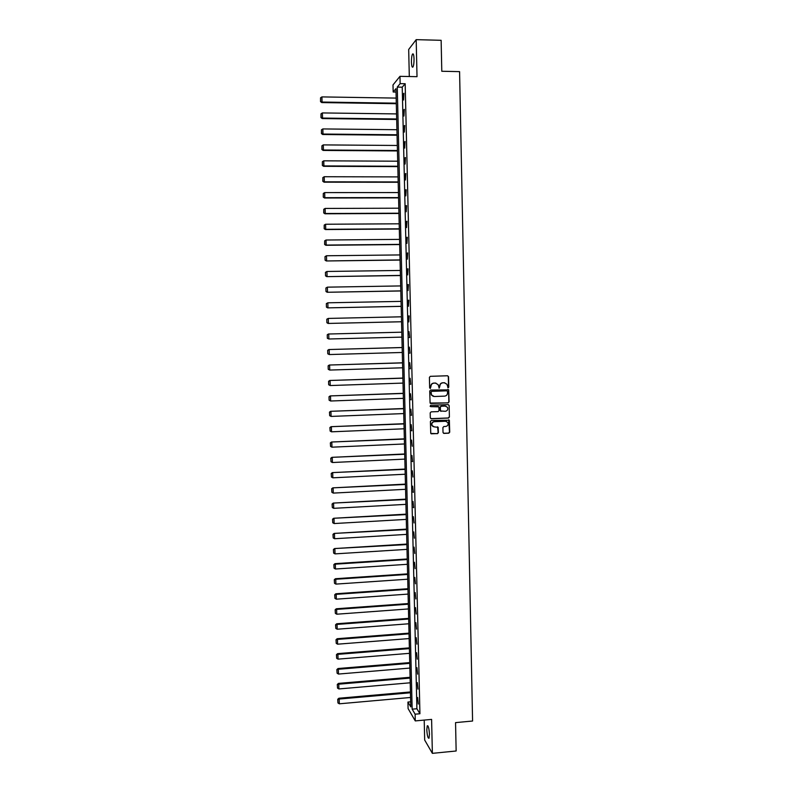 <?xml version="1.0" encoding="UTF-8"?>
<svg xmlns="http://www.w3.org/2000/svg" width="793" height="793" viewBox="0 0 793 793"><rect width="100%" height="100%" fill="white"/><g stroke="black" fill="none" stroke-linecap="round" stroke-linejoin="round"><path stroke-width="1.19" d="M448.114 387.817L448.769 387.113L448.551 376.715L447.569 375.763L430.351 376.328L429.409 377.349L429.647 387.777L430.331 388.441L430.956 386.379C431.105 384.466 432.096 383.386 433.959 383.138L435.387 383.088L438.093 384.585L439.233 388.124L439.857 386.072C440.006 384.169 441.007 383.088 442.851 382.831L444.288 382.781L446.945 384.238L448.114 387.817M447.847 387.767L448.531 387.063L448.313 376.675L447.629 375.763M430.054 388.392L430.956 386.379M438.965 388.084L439.857 386.072M429.459 734.249C429.063 728.361 428.329 725.555 427.249 725.823L426.803 729.798C427.189 735.656 427.933 738.461 429.013 738.214L429.459 734.249M414.035 58.94C413.847 54.816 413.331 53.21 412.479 54.132C411.765 55.679 411.418 58.345 411.438 62.141C411.636 66.255 412.152 67.851 412.994 66.949C413.708 65.422 414.055 62.756 414.035 58.94M443.009 432.463L443.981 433.394L448.788 433.186L449.72 432.175L449.353 420.24L431.333 420.459L430.401 421.47L430.758 433.414L437.458 433.672L438.39 432.661L438.172 427.298L434.415 426.921L432.096 425.573C431.461 423.492 432.195 422.193 434.306 421.707L445.607 421.242L447.876 422.52C448.57 424.632 447.847 425.94 445.716 426.456L443.842 426.535L442.91 427.546L443.009 432.463M415.116 714.186L415.274 720.916L408.088 708.575L407.939 702.053L410.794 706.88L395.945 88.677L393.179 91.998L393.001 84.94L399.969 76.336L400.148 83.642L397.263 87.091L412.152 709.17L415.116 714.186L419.933 713.75L405.173 83.731L400.148 83.642M399.969 76.336L417.019 76.673L416.186 39.65L441.136 40.304L441.79 71.261L459.583 71.638L472.578 721.025L455.549 722.621L456.144 750.991L432.373 753.35L431.6 719.4L415.274 720.916M448.144 402.894L449.076 401.882L448.699 389.869L430.658 390.027L429.717 391.038L430.093 403.052L448.144 402.894L448.848 401.823L448.6 390.315L447.966 389.422M449.155 405.54L449.393 417.049L448.471 418.06L431.293 418.744L430.312 417.812L430.202 412.875L431.144 411.854L438.123 411.587L439.054 410.576L438.856 406.839L430.738 406.64L430.133 406.284L430.708 405.263L448.184 404.608L449.155 405.54L449.393 417.049M424.215 720.094L424.671 740.028L432.373 753.35M416.186 39.65L408.682 49.473L409.307 76.525M405.173 83.731L402.22 87.18L416.9 708.744L419.933 713.75M403.429 93.832L403.578 100.017L403.915 93.277L403.429 93.832L403.934 93.842M403.806 109.9L403.954 116.075L404.301 109.384L403.806 109.9L404.311 109.91M404.182 125.938L404.331 132.104L404.678 125.463L404.182 125.938L404.688 125.948M404.559 141.947L404.708 148.093L405.054 141.501L404.559 141.947L405.064 141.957M404.936 157.926L405.084 164.062L405.431 157.52L404.936 157.926L405.441 157.926M405.312 173.865L405.461 179.991L405.808 173.498L405.312 173.865L405.818 173.865M405.689 189.775L405.828 195.891L406.185 189.775M406.066 205.655L406.204 211.751L406.561 205.655M406.432 221.505L406.581 227.591L406.928 221.247L406.432 221.505L406.938 221.505M406.809 237.315L406.948 243.392L407.305 237.315M407.176 253.106L407.324 259.162L407.671 252.917L407.176 253.106L407.681 253.096M407.552 268.857L407.691 274.903L408.048 268.847M407.919 284.578L408.058 290.615L408.415 284.568M408.286 300.269L408.435 306.296L408.782 300.19L408.286 300.269L408.791 300.26M408.663 315.921L408.801 321.938L409.158 315.911M409.029 331.553L409.664 337.56L409.029 331.553M409.396 347.146L410.031 353.182L409.396 347.146M409.763 362.718L410.397 368.775L409.763 362.718M410.13 378.251L410.764 384.327L410.13 378.251M410.496 393.754L411.131 399.85L410.496 393.754M410.853 409.228L411.498 415.354L410.853 409.228M411.22 424.671L411.854 430.817L411.22 424.671M411.587 440.085L412.221 446.251L411.587 440.085M411.944 455.46L412.588 461.655L411.944 455.46M412.31 470.814L412.945 477.029L412.31 470.814M412.667 486.139L413.302 492.374L412.667 486.139M413.024 501.424L413.668 507.689L413.024 501.424M413.391 516.689L414.025 522.974L413.391 516.689M413.748 531.915L414.382 538.219L413.748 531.915M414.105 547.12L414.739 553.445L414.105 547.12M414.461 562.287L415.096 568.64L414.461 562.287M414.818 577.433L415.453 583.807L414.818 577.433M415.175 592.54L415.81 598.933L415.175 592.54M415.532 607.626L416.166 614.04L415.532 607.626M415.889 622.683L416.523 629.117L415.889 622.683M416.236 637.701L416.88 644.164L416.236 637.701M416.593 652.698L417.227 659.181L416.593 652.698M416.94 667.666L417.584 674.159L416.94 667.666M417.296 682.595L417.931 689.117L417.296 682.595M417.643 697.503L418.288 704.045L417.643 697.503M410.665 701.805L407.939 702.053M396.024 92.047L393.179 91.998M402.22 87.18L397.263 87.091M416.9 708.744L412.152 709.17M409.168 337.56L409.664 337.54M409.535 353.143L410.031 353.123M409.902 368.695L410.397 368.676M410.268 384.218L410.764 384.199M410.635 399.712L411.131 399.692M410.992 415.165L411.488 415.145M411.359 430.599L411.854 430.579M412.082 461.367L412.578 461.348M412.806 492.017L413.302 491.997M413.163 507.302L413.659 507.272M444.823 382.821L444.288 382.781M439.639 386.022C439.778 384.119 440.779 383.039 442.623 382.791L444.05 382.741M435.962 383.118L435.387 383.088M430.738 386.33C430.886 384.427 431.878 383.346 433.731 383.088L435.169 383.049M430.559 403.468L447.916 402.834M447.52 391.484L446.846 390.82L431.739 391.355L431.085 392.069L431.511 394.954L434.247 396.51L444.566 396.133C446.419 395.885 447.411 394.805 447.549 392.902L447.52 391.484M433.295 396.391L431.293 394.904L430.867 392.02L431.521 391.306L446.608 390.771M430.847 418.654L448.233 417.98L449.165 416.969M438.182 406.373L430.738 406.64M445.349 411.299C447.5 410.784 448.214 409.456 447.49 407.334L445.24 406.085L441.255 406.234L440.323 407.245L440.511 410.972L445.349 411.299M445.884 406.145L445.24 406.085M440.948 411.379L440.165 410.447L440.095 407.186L441.027 406.175L445.002 406.016M448.917 405.481L448.342 404.608M446.38 421.331L445.607 421.242M433.325 426.723L431.878 425.494C431.243 423.403 431.977 422.114 434.078 421.628L445.379 421.162M431.134 433.801L437.23 433.583L438.162 432.572L437.558 426.822M443.495 433.275L448.551 433.097L449.482 432.086L448.709 419.775M396.292 103.169L322.067 102.049L321.918 96.905L396.173 98.094M320.65 101.415L320.55 97.817L320.531 101.633L322.067 102.049L321.77 102.575L396.302 103.705M321.918 96.905L320.55 97.817M320.531 101.633L321.77 102.575M396.669 118.98L322.533 118.068L322.384 112.933L396.55 113.914M321.106 117.423L321.006 113.835L320.987 117.632L322.533 118.068L322.226 118.563L396.688 119.475M322.384 112.933L321.006 113.835M320.987 117.632L322.226 118.563M397.055 134.77L322.989 134.047L322.84 128.932L396.926 129.715M321.571 133.412L321.462 129.824L321.452 133.591L322.989 134.047L322.682 134.513L397.065 135.226M322.84 128.932L321.462 129.824M321.452 133.591L322.682 134.513M397.432 150.511L323.445 150.006L323.296 144.901L397.313 145.476M322.027 149.362L321.928 145.783L321.908 149.53L323.445 150.006L323.138 150.432L397.442 150.938M323.296 144.901L321.928 145.783M321.908 149.53L323.138 150.432M397.808 166.233L323.901 165.925L323.752 160.83L397.689 161.197M322.483 165.271L322.384 161.703L322.364 165.43L323.594 166.312L397.818 166.619M323.752 160.83L322.384 161.703M322.364 165.43L323.594 166.312M398.185 181.924L324.357 181.825L324.208 176.73L398.066 176.898M322.939 181.161L322.84 177.602L322.82 181.3L324.05 182.172L398.195 182.271M324.208 176.73L322.84 177.602M322.82 181.3L324.05 182.172M398.562 197.586L324.813 197.685L324.664 192.6L398.443 192.57M323.395 197.011L323.296 193.462L323.276 197.14L324.506 197.992L398.572 197.893M324.664 192.6L323.296 193.462M323.276 197.14L324.506 197.992M398.938 213.208L325.269 213.505L325.12 208.44L398.82 208.202M323.851 212.841L323.752 209.293L323.732 212.95L324.961 213.783L398.938 213.476M325.12 208.44L323.752 209.293M323.732 212.95L324.961 213.783M399.305 228.8L325.715 229.306L325.576 224.241L399.186 223.804M324.307 228.632L324.208 225.083L324.188 228.721L325.408 229.544L399.315 229.038M325.576 224.241L324.208 225.083M324.188 228.721L325.408 229.544M399.682 244.373L326.171 245.067L326.022 240.021L399.563 239.387M324.763 244.383L324.664 240.854L324.634 244.472L325.864 245.275L399.692 244.571M326.022 240.021L324.664 240.854M324.634 244.472L325.864 245.275M324.991 256.654L325.09 260.183L324.991 256.654L326.478 255.762L399.94 254.93M400.059 259.906L326.31 260.966L400.059 260.064M325.11 256.585L326.478 255.762L326.617 260.798L325.209 260.114M325.09 260.183L326.31 260.966M325.437 272.346L325.546 275.865L325.437 272.346L326.924 271.474L400.306 270.443M400.425 275.409L326.766 276.638L400.435 275.538M325.566 272.286L326.924 271.474L327.073 276.499L325.665 275.805M325.546 275.865L326.766 276.638M325.893 288.008L325.992 291.517L325.893 288.008L327.38 287.155L400.683 285.926M400.802 290.882L327.212 292.27L400.802 290.972M326.012 287.958L327.38 287.155L327.519 292.171L326.111 291.477M325.992 291.517L327.212 292.27M326.339 303.63L326.438 307.129L326.339 303.63L327.826 302.807L401.05 301.38M401.169 306.326L327.658 307.872L401.169 306.376M326.468 303.6L327.826 302.807L327.965 307.813L326.567 307.109M326.438 307.129L327.658 307.872M326.785 319.222L326.894 322.721L326.785 319.222L328.272 318.419L401.427 316.803M401.545 321.74L328.104 323.445L401.545 321.76M326.914 319.212L328.272 318.419L328.421 323.425L327.013 322.711M326.894 322.721L328.104 323.445M401.793 332.188L328.411 334.012L401.793 332.188M401.912 337.124L328.867 338.998L327.34 338.284L327.241 334.795L327.34 338.284M327.36 334.795L328.718 334.012L328.867 338.998L327.459 338.284M327.241 334.795L328.411 334.012M402.16 347.512L328.857 349.535L402.16 347.552M402.279 352.469L329.313 354.55L327.787 353.807L327.687 350.328L327.787 353.807M327.806 350.337L329.164 349.564L329.313 354.55L327.906 353.827M327.687 350.328L328.857 349.535M402.527 362.807L329.293 365.028L402.527 362.887M402.646 367.793L329.749 370.063L328.233 369.3L328.133 365.831L328.233 369.3M328.252 365.86L329.61 365.097L329.749 370.063L328.352 369.33M328.133 365.831L329.293 365.028M402.894 378.073L329.739 380.481L402.894 378.192M403.013 383.088L330.195 385.547L328.679 384.764L328.58 381.304L328.679 384.764M328.699 381.344L330.057 380.59L330.195 385.547L328.798 384.813M328.58 381.304L329.739 380.481M403.26 393.318L330.185 395.915L403.26 393.457M403.379 398.354L330.641 401L329.115 400.207L329.016 396.748L329.115 400.207M329.145 396.797L330.503 396.054L330.641 401L329.244 400.267M329.016 396.748L330.185 395.915M403.627 408.524L330.622 411.309L403.627 408.702M403.746 413.579L331.087 416.424L329.69 415.681L329.462 412.152L329.69 415.681M329.591 412.221L330.939 411.488L331.087 416.424M329.462 412.152L330.622 411.309M403.994 423.7L331.068 426.684L403.994 423.918M404.113 428.785L331.524 431.818L330.126 431.065L329.908 427.536L330.126 431.065M330.027 427.615L331.385 426.892L331.524 431.818M329.908 427.536L331.068 426.684M404.351 438.846L331.504 442.018L404.361 439.104M404.48 443.961L331.97 447.183L330.572 446.429L330.344 442.89L330.572 446.429M330.473 442.98L331.821 442.266L331.97 447.183M330.344 442.89L331.504 442.018M404.717 453.973L331.95 457.333L404.727 454.25M404.836 459.107L332.406 462.517L331.008 461.754L330.79 458.205L331.008 461.754M330.909 458.314L332.267 457.601L332.406 462.517M330.79 458.205L331.95 457.333M405.084 469.059L332.386 472.608L405.084 469.377M405.203 474.224L332.842 477.822L331.454 477.049L331.226 473.5L331.454 477.049M331.355 473.619L332.703 472.915L332.842 477.822M331.226 473.5L332.386 472.608M405.441 484.117L332.822 487.854L405.451 484.473M405.57 489.301L333.278 493.097L331.89 492.324L331.662 488.756L331.89 492.324M331.791 488.894L333.139 488.201L333.278 493.097M331.662 488.756L332.822 487.854M405.798 499.154L333.258 503.079L405.808 499.54M405.927 504.358L333.714 508.333L332.326 507.56L332.108 503.991L332.326 507.56M332.227 504.14L333.575 503.456L333.714 508.333M332.108 503.991L333.258 503.079M406.165 514.151L333.694 518.265L406.175 514.578M406.284 519.385L334.15 523.549L332.763 522.765L332.545 519.187L332.763 522.765M332.673 519.356L334.012 518.672L334.15 523.549M332.545 519.187L333.694 518.265M406.522 529.129L334.131 533.421L406.531 529.585M406.65 534.383L334.587 538.734L333.209 537.941L332.981 534.363L333.209 537.941M333.11 534.541L334.448 533.867L334.587 538.734M332.981 534.363L334.131 533.421M406.878 544.067L334.567 548.558L406.888 544.563M407.007 549.361L335.023 553.881L333.635 553.088L333.417 549.499L333.635 553.088M333.546 549.698L334.884 549.034L335.023 553.881M333.417 549.499L334.567 548.558M407.235 558.986L334.993 563.654L335.32 564.17L407.255 559.511M407.364 564.299L335.459 569.007L334.071 568.214L333.853 564.616L334.071 568.214M333.982 564.824L335.32 564.17L335.459 569.007M333.853 564.616L334.993 563.654M407.592 573.874L335.429 578.721L335.756 579.267L407.612 574.429M407.721 579.207L335.895 584.104L334.507 583.301L334.279 579.703L334.507 583.301M334.408 579.921L335.756 579.267L335.895 584.104M334.279 579.703L335.429 578.721M407.949 588.733L335.865 593.769L336.182 594.344L407.969 589.328M408.078 594.096L336.321 599.171L334.943 598.358L334.715 594.75L334.943 598.358M334.844 594.978L336.182 594.344L336.321 599.171M334.715 594.75L335.865 593.769M408.306 603.562L336.291 608.776L336.619 609.391L408.326 604.187M408.435 608.945L336.757 614.208L335.37 613.385L335.152 609.777L335.37 613.385M335.28 610.015L336.619 609.391L336.757 614.208M335.152 609.777L336.291 608.776M408.663 618.362L336.718 623.764L337.045 624.408L408.682 619.026M408.791 623.774L337.184 629.216L335.806 628.393L335.578 624.765L335.806 628.393M335.707 625.023L337.045 624.408L337.184 629.216M335.578 624.765L336.718 623.764M409.019 633.141L337.154 638.722L337.471 639.396L409.039 633.825M409.148 638.563L337.61 644.184L336.232 643.361L336.014 639.733L336.232 643.361M336.143 640.01L337.471 639.396L337.61 644.184M336.014 639.733L337.154 638.722M409.376 647.881L337.58 653.64L337.907 654.344L409.396 648.605M409.505 653.333L338.046 659.132L336.668 658.309L336.44 654.671L336.668 658.309M336.569 654.959L337.907 654.344L338.046 659.132M336.44 654.671L337.58 653.64M409.723 662.601L338.006 668.539L338.333 669.272L409.743 663.354M409.862 668.073L338.472 674.06L337.094 673.217L336.866 669.579L337.094 673.217M336.995 669.877L338.333 669.272L338.472 674.06M336.866 669.579L338.006 668.539M410.08 677.291L338.433 683.407L338.76 684.181L410.1 678.074M410.209 682.793L338.898 688.948L337.521 688.106L337.293 684.458L337.521 688.106M337.431 684.765L338.76 684.181L338.898 688.948M337.293 684.458L338.433 683.407M410.437 691.952L338.859 698.246L339.186 699.049L410.457 692.775M410.566 697.473L339.325 703.807L337.947 702.965L337.729 699.307L337.947 702.965M337.858 699.634L339.186 699.049L339.325 703.807M337.729 699.307L338.859 698.246M427.249 725.823L427.833 725.773M412.479 54.132L413.322 54.152"/></g></svg>
